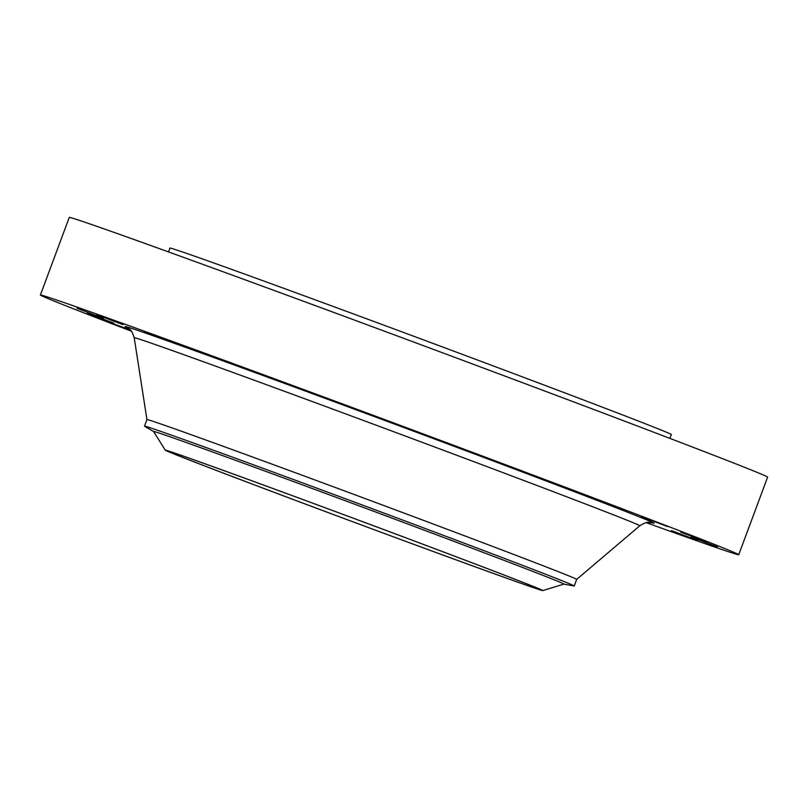 <?xml version="1.0" encoding="UTF-8"?>
<svg xmlns="http://www.w3.org/2000/svg" width="808" height="808" viewBox="0 0 808 808"><rect width="100%" height="100%" fill="white"/><g stroke="black" fill="none" stroke-linecap="round" stroke-linejoin="round"><path stroke-width="1.21" d="M671.478 530.583L697.849 540.592L671.478 530.583M691.123 536.946L717.494 546.955L691.123 536.946M680.71 532.129L707.081 542.138L680.71 532.129M641.259 516.595L667.64 526.594L641.259 516.595M576.639 491.85L603.02 501.859L576.639 491.85M493.173 460.338L519.554 470.347L493.173 460.338M399.031 425.139L425.402 435.148L399.031 425.139M303.424 389.688L329.795 399.697L303.424 389.688M215.706 357.459L242.087 367.468L215.706 357.459M144.481 331.613L170.852 341.622L144.481 331.613M96.707 314.676L123.079 324.685L96.707 314.676M77.063 308.313L103.434 318.312L77.063 308.313M87.466 313.13L113.847 323.139L87.466 313.13M130.27 329.906L111.504 323.139L130.856 330.543M304.525 500.132A201.394 1.757 20.4 0 1 542.804 590.577A201.394 1.757 20.4 0 1 403.596 540.592A201.394 1.757 20.4 0 1 165.297 450.187A201.394 1.757 20.4 0 1 304.525 500.132M165.297 450.187L153.571 431.492A218.907 1.909 20.4 0 1 304.899 485.78A218.907 1.909 20.4 0 1 563.893 584.093L542.804 590.577M153.601 431.543L144.733 426.341A229.25 2 20.4 0 1 144.501 426.149A229.25 2 20.4 0 1 302.99 483.033A229.25 2 20.4 0 1 574.256 585.972A229.25 2 20.4 0 1 573.953 585.962L563.843 584.103M144.501 426.149L146.955 419.564A229.25 2 20.4 0 1 305.434 476.447A229.25 2 20.4 0 1 576.7 579.386L639.825 525.766A269.731 2.353 -159.6 0 0 320.675 404.646A269.731 2.353 -159.6 0 0 134.209 337.724C131.098 327.664 128.846 329.512 127.24 327.604M131.401 331.199A372.538 3.252 20.4 0 1 40.4 295.011A372.538 3.252 20.4 0 1 297.94 387.446A372.538 3.252 20.4 0 1 738.744 554.722A372.538 3.252 20.4 0 1 646.218 522.655M40.4 295.011L69.256 217.423A372.538 3.252 20.4 0 1 326.796 309.858A372.538 3.252 20.4 0 1 767.6 477.134L738.744 554.722M168.529 251.924L169.963 248.076A267.458 2.333 20.4 0 1 354.864 314.443A267.458 2.333 20.4 0 1 671.337 434.542L669.903 438.391M403.202 540.431A199.798 1.747 20.4 0 1 166.791 450.723A199.798 1.747 20.4 0 1 304.909 500.293A199.798 1.747 20.4 0 1 541.33 590.012A199.798 1.747 20.4 0 1 403.202 540.431M646.804 522.544L650.076 523.655L647.228 522.483M127.644 327.836A282.224 2.464 20.4 0 1 320.15 396.516A282.224 2.464 20.4 0 1 651.248 522.564M574.256 585.972L576.7 579.386M146.945 419.564L134.209 337.724M639.825 525.766C648.753 520.17 649.258 523.049 651.713 522.655"/></g></svg>
